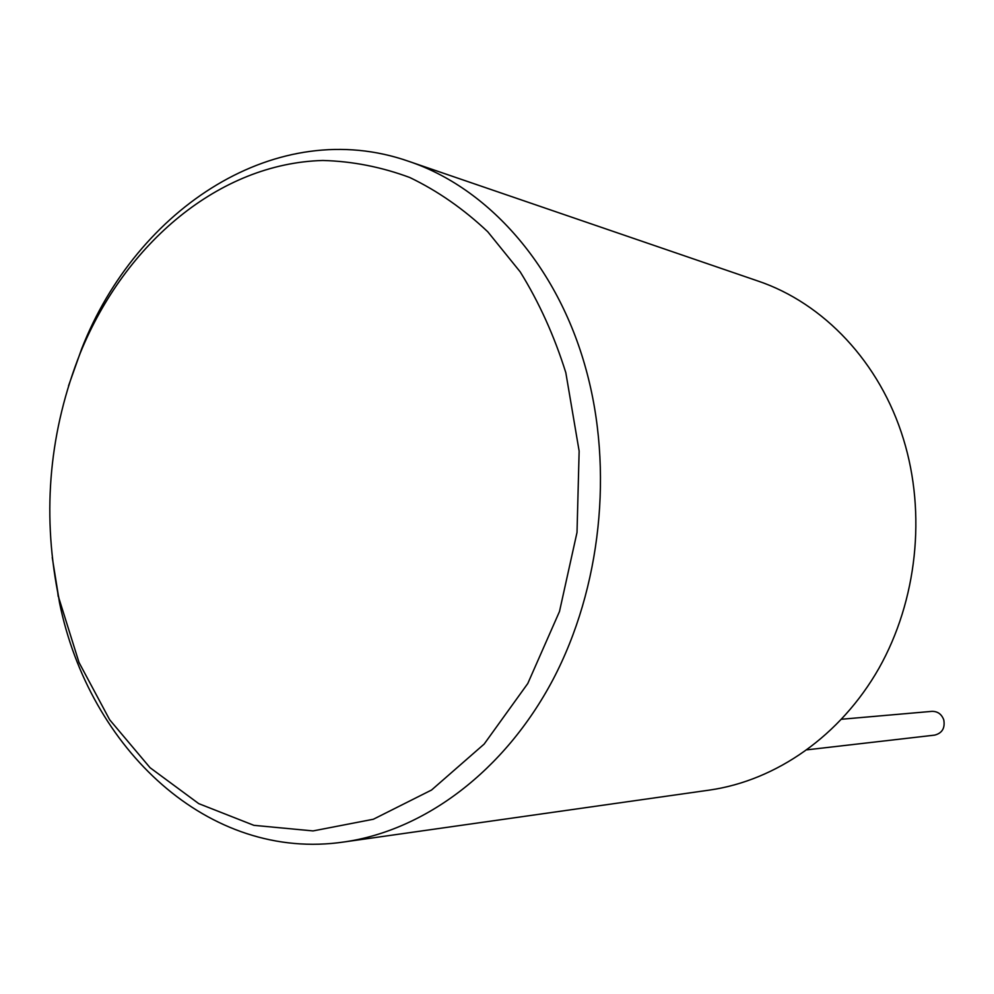 <?xml version="1.0" encoding="UTF-8"?>
<svg xmlns="http://www.w3.org/2000/svg" width="994" height="994" viewBox="0 0 994 994"><rect width="100%" height="100%" fill="white"/><g stroke="black" fill="none" stroke-linecap="round" stroke-linejoin="round"><path stroke-width="1.49" d="M807.153 749.811L934.658 735.125C942.175 733.174 945.207 728.08 943.766 719.855C941.591 714.114 937.653 711.282 931.925 711.356L841.657 719.234M408.671 161.314L757.826 280.979C823.442 302.996 880.038 362.325 903.484 439.186C926.408 513.649 917.064 600.637 878.944 668.279C840.539 735.796 776.128 780.538 709.53 790.081L344.098 841.955C424.525 830.499 504.443 771.232 552.925 679.734C601.097 588.113 613.745 469.255 585.901 368.948C557.46 265.348 487.905 187.754 408.671 161.314C277.637 115.453 137.184 207.348 81.732 348.633L68.536 385.834M52.247 557.472L59.491 602.588C89.249 748.967 208.765 862.046 344.098 841.955M58.957 598.351L78.998 662.439L109.675 719.78L150.057 767.703L198.763 803.649L253.892 825.331L313.06 830.922L373.371 819.242L431.558 790.019L484.153 744.084L527.789 683.499L559.485 611.509L577.017 532.399L579.142 451.09L565.822 372.688C554.317 335.997 539.121 302.4 520.222 271.884L487.793 231.801C463.614 208.964 437.584 190.86 409.714 177.479C381.199 166.905 352.236 161.239 322.801 160.481C219.401 163.264 125.294 243.083 80.489 352.497C49.65 430.278 42.059 510.27 57.727 592.474L58.957 598.351M57.727 592.474L58.211 596.499M80.489 352.497L81.732 348.633"/></g></svg>
